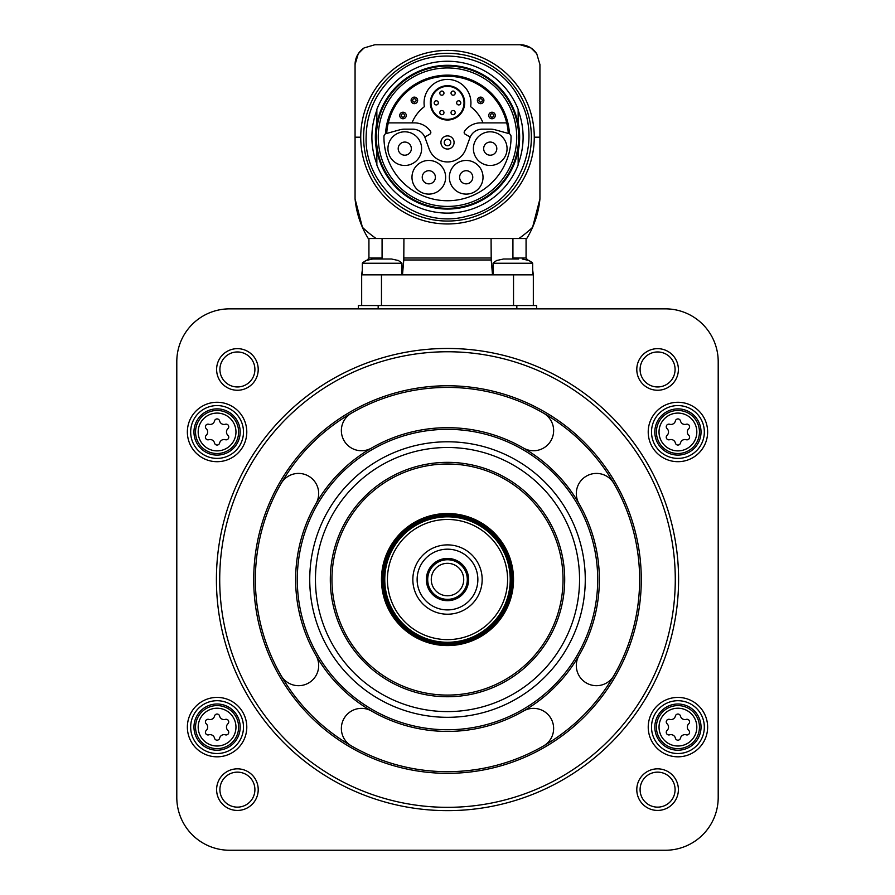<?xml version="1.0" encoding="UTF-8"?>
<svg xmlns="http://www.w3.org/2000/svg" width="895" height="895" viewBox="0 0 895 895"><rect width="100%" height="100%" fill="white"/><g stroke="black" fill="none" stroke-linecap="round" stroke-linejoin="round"><path stroke-width="1.34" d="M386.718 133.31A60.905 60.905 0 0 1 447.5 76.276A60.905 60.905 0 0 1 508.282 133.31M482.304 129.16A13.201 13.201 0 0 0 469.897 137.841L466.015 148.514A19.477 19.477 0 0 1 428.985 148.514L425.103 137.841A13.201 13.201 0 0 0 412.696 129.16L404.797 129.16A19.477 19.477 0 0 0 399.752 129.82L385.544 133.758A62.046 62.046 0 0 1 447.5 75.135A62.046 62.046 0 0 1 509.456 133.758L495.248 129.82A19.477 19.477 0 0 0 490.203 129.16L482.304 129.16M378.261 137.181A69.239 69.239 0 0 1 482.114 77.227A69.239 69.239 0 0 1 482.114 197.146A69.239 69.239 0 0 1 378.261 137.181M376.359 137.181A71.141 71.141 0 0 1 483.076 75.572A71.141 71.141 0 0 1 483.076 198.791A71.141 71.141 0 0 1 376.359 137.181M376.851 145.561L376.851 165.004A75.93 75.93 0 0 0 518.149 165.004L518.149 150.427A71.88 71.88 0 0 1 376.851 150.427M518.149 150.427L518.149 145.561M518.149 128.802L518.149 109.358A75.93 75.93 0 0 0 376.851 109.358L376.851 123.935A71.88 71.88 0 0 1 518.149 123.935M376.851 123.935L376.851 128.802M518.149 151.792A72.137 72.137 0 0 0 518.149 122.57M376.851 122.57A72.137 72.137 0 0 0 376.851 151.792M376.851 164.098A75.594 75.594 0 0 1 376.851 110.275M518.149 110.275A75.594 75.594 0 0 1 518.149 164.098M532.57 227.352A92.431 92.431 0 0 0 539.931 198.914A92.431 92.431 0 0 1 532.57 227.352A123.957 123.957 0 0 1 518.876 238.529L526.73 238.529A92.431 92.431 0 0 0 532.57 227.352L539.931 198.914L539.931 64.552L536.765 53.812A19.802 19.802 0 0 0 530.869 47.916L520.129 44.75L374.871 44.75L364.131 47.916A19.802 19.802 0 0 0 358.235 53.812L355.069 64.552L355.069 198.914L362.43 227.352A92.431 92.431 0 0 0 368.27 238.529L518.876 238.529L512.924 238.529L512.924 258.006L526.07 258.006L527.647 259.986M530.869 47.916A19.802 19.802 0 0 0 520.129 44.75A19.802 19.802 0 0 1 530.869 47.916A122.145 122.145 0 0 1 536.765 53.812M358.235 53.812A19.802 19.802 0 0 0 355.069 64.552A19.802 19.802 0 0 1 358.235 53.812A122.145 122.145 0 0 1 364.131 47.916M355.069 64.552L355.069 198.914A92.431 92.431 0 0 0 362.43 227.352A123.957 123.957 0 0 0 376.124 238.529L382.075 238.529L382.075 258.006L368.93 258.006L367.353 259.986M539.931 198.914L539.931 64.552M491.075 238.529L491.21 259.986L403.79 259.986L403.925 238.529L382.075 238.529M519.469 44.75L493.055 44.75M403.79 259.986L402.481 274.843M532.67 269.91L533.331 274.843L381.471 274.843L381.471 305.542M492.518 274.843L491.21 259.986M381.471 274.843L361.669 274.843L361.669 305.542M358.369 308.853L358.369 305.542L536.631 305.542L536.631 308.853M229.623 308.853A52.816 52.816 0 0 0 176.796 361.669L176.796 797.434A52.816 52.816 0 0 0 229.623 850.25L665.377 850.25A52.816 52.816 0 0 0 718.204 797.434L718.204 361.669A52.816 52.816 0 0 0 665.377 308.853L229.623 308.853M246.785 431.983A29.714 29.714 0 0 0 202.214 406.252A29.714 29.714 0 0 0 202.214 457.714A29.714 29.714 0 0 0 246.785 431.983M246.785 727.109A29.714 29.714 0 0 0 202.214 701.389A29.714 29.714 0 0 0 202.214 752.84A29.714 29.714 0 0 0 246.785 727.109M707.632 727.109A29.714 29.714 0 0 0 663.072 701.389A29.714 29.714 0 0 0 663.072 752.84A29.714 29.714 0 0 0 707.632 727.109M707.632 431.983A29.714 29.714 0 0 0 663.072 406.252A29.714 29.714 0 0 0 663.072 457.714A29.714 29.714 0 0 0 707.632 431.983M216.612 369.456A20.798 20.798 0 0 1 247.814 351.444A20.798 20.798 0 0 1 247.814 387.468A20.798 20.798 0 0 1 216.612 369.456M216.612 789.636A20.798 20.798 0 0 1 247.814 771.624A20.798 20.798 0 0 1 247.814 807.648A20.798 20.798 0 0 1 216.612 789.636M636.793 789.636A20.798 20.798 0 0 1 667.983 771.624A20.798 20.798 0 0 1 667.983 807.648A20.798 20.798 0 0 1 636.793 789.636M636.793 369.456A20.798 20.798 0 0 1 667.983 351.444A20.798 20.798 0 0 1 667.983 387.468A20.798 20.798 0 0 1 636.793 369.456M640.093 369.456A17.497 17.497 0 0 1 666.339 354.308A17.497 17.497 0 0 1 666.339 384.615A17.497 17.497 0 0 1 640.093 369.456M640.093 789.636A17.497 17.497 0 0 1 666.339 774.488A17.497 17.497 0 0 1 666.339 804.795A17.497 17.497 0 0 1 640.093 789.636M219.913 789.636A17.497 17.497 0 0 1 246.159 774.488A17.497 17.497 0 0 1 246.159 804.795A17.497 17.497 0 0 1 219.913 789.636M219.913 369.456A17.497 17.497 0 0 1 246.159 354.308A17.497 17.497 0 0 1 246.159 384.615A17.497 17.497 0 0 1 219.913 369.456M216.411 579.546A231.089 231.089 0 0 1 563.044 379.424A231.089 231.089 0 0 1 563.044 779.679A231.089 231.089 0 0 1 216.411 579.546M219.711 579.546A227.789 227.789 0 0 1 561.389 382.277A227.789 227.789 0 0 1 561.389 776.815A227.789 227.789 0 0 1 219.711 579.546M255.366 579.546A192.134 192.134 0 0 1 543.567 413.154A192.134 192.134 0 0 1 543.567 745.938A192.134 192.134 0 0 1 255.366 579.546M523.43 448.037A20.137 20.137 0 0 0 550.94 440.664A20.137 20.137 0 0 0 543.567 413.154A192.134 192.134 0 0 0 351.433 413.154A20.137 20.137 0 0 0 344.06 440.664A20.137 20.137 0 0 0 371.57 448.037M371.57 711.066A20.137 20.137 0 0 0 344.06 718.428A20.137 20.137 0 0 0 351.433 745.938A192.134 192.134 0 0 0 543.567 745.938A20.137 20.137 0 0 0 550.94 718.428A20.137 20.137 0 0 0 523.43 711.066M579.009 655.476A20.137 20.137 0 0 0 586.382 682.986A20.137 20.137 0 0 0 613.892 675.613A192.134 192.134 0 0 1 543.567 745.938M613.892 675.613A192.134 192.134 0 0 0 613.892 483.479A20.137 20.137 0 0 0 586.382 476.118A20.137 20.137 0 0 0 579.009 503.616M543.567 413.154A192.134 192.134 0 0 1 613.892 483.479M315.991 503.616A20.137 20.137 0 0 0 308.618 476.118A20.137 20.137 0 0 0 281.108 483.479M281.108 675.613A20.137 20.137 0 0 0 308.618 682.986A20.137 20.137 0 0 0 315.991 655.476M295.641 579.546A151.859 151.859 0 0 1 523.43 448.037A151.859 151.859 0 0 1 523.43 711.066A151.859 151.859 0 0 1 295.641 579.546A151.859 151.859 0 0 1 523.43 448.037A151.859 151.859 0 0 1 523.43 711.066A151.859 151.859 0 0 1 295.641 579.546M309.737 579.546A137.763 137.763 0 0 1 516.381 460.243A137.763 137.763 0 0 1 516.381 698.861A137.763 137.763 0 0 1 309.737 579.546M315.454 579.546A132.046 132.046 0 0 1 513.529 465.187A132.046 132.046 0 0 1 513.529 693.905A132.046 132.046 0 0 1 315.454 579.546M331.956 579.546A115.544 115.544 0 0 1 505.272 479.485A115.544 115.544 0 0 1 505.272 679.607A115.544 115.544 0 0 1 331.956 579.546A115.544 115.544 0 0 1 505.272 479.485A115.544 115.544 0 0 1 505.272 679.607A115.544 115.544 0 0 1 331.956 579.546M381.471 579.546A66.029 66.029 0 0 1 480.514 522.367A66.029 66.029 0 0 1 480.514 636.725A66.029 66.029 0 0 1 381.471 579.546A66.029 66.029 0 0 1 480.514 522.367A66.029 66.029 0 0 1 480.514 636.725A66.029 66.029 0 0 1 381.471 579.546M384.772 579.546A62.728 62.728 0 0 1 478.859 525.231A62.728 62.728 0 0 1 478.859 633.873A62.728 62.728 0 0 1 384.772 579.546M387.423 579.546A60.077 60.077 0 0 1 477.538 527.513A60.077 60.077 0 0 1 477.538 631.579A60.077 60.077 0 0 1 387.423 579.546M412.841 579.546A34.659 34.659 0 0 1 464.829 549.53A34.659 34.659 0 0 1 464.829 609.573A34.659 34.659 0 0 1 412.841 579.546M417.126 579.546A30.374 30.374 0 0 1 462.681 553.244A30.374 30.374 0 0 1 462.681 605.848A30.374 30.374 0 0 1 417.126 579.546M426.367 579.546A21.133 21.133 0 0 1 458.061 561.255A21.133 21.133 0 0 1 458.061 597.849A21.133 21.133 0 0 1 426.367 579.546M427.698 579.546A19.802 19.802 0 0 1 457.401 562.396A19.802 19.802 0 0 1 457.401 596.708A19.802 19.802 0 0 1 427.698 579.546M431.267 579.546A16.233 16.233 0 0 1 455.611 565.495A16.233 16.233 0 0 1 455.611 593.609A16.233 16.233 0 0 1 431.267 579.546M704.331 431.983A26.414 26.414 0 0 0 664.716 409.116A26.414 26.414 0 0 0 664.716 454.861A26.414 26.414 0 0 0 704.331 431.983M701.031 431.983A23.113 23.113 0 0 0 666.372 411.968A23.113 23.113 0 0 0 666.372 451.997A23.113 23.113 0 0 0 701.031 431.983M667.088 435.306A2.607 2.607 0 0 0 669.628 439.714A4.564 4.564 0 0 1 675.389 443.036A2.607 2.607 0 0 0 680.468 443.036A4.564 4.564 0 0 1 686.219 439.714A2.607 2.607 0 0 0 688.758 435.306A4.564 4.564 0 0 1 688.758 428.66A2.607 2.607 0 0 0 686.219 424.264A4.564 4.564 0 0 1 680.468 420.941A2.607 2.607 0 0 0 675.389 420.941A4.564 4.564 0 0 1 669.628 424.264A2.607 2.607 0 0 0 667.088 428.66A4.564 4.564 0 0 1 667.088 435.306M704.331 727.109A26.414 26.414 0 0 0 664.716 704.242A26.414 26.414 0 0 0 664.716 749.988A26.414 26.414 0 0 0 704.331 727.109M701.031 727.109A23.113 23.113 0 0 0 666.372 707.106A23.113 23.113 0 0 0 666.372 747.124A23.113 23.113 0 0 0 701.031 727.109M667.088 730.443A2.607 2.607 0 0 0 669.628 734.84A4.564 4.564 0 0 1 675.389 738.162A2.607 2.607 0 0 0 680.468 738.162A4.564 4.564 0 0 1 686.219 734.84A2.607 2.607 0 0 0 688.758 730.443A4.564 4.564 0 0 1 688.758 723.786A2.607 2.607 0 0 0 686.219 719.39A4.564 4.564 0 0 1 680.468 716.067A2.607 2.607 0 0 0 675.389 716.067A4.564 4.564 0 0 1 669.628 719.39A2.607 2.607 0 0 0 667.088 723.786A4.564 4.564 0 0 1 667.088 730.443M243.485 727.109A26.414 26.414 0 0 0 203.87 704.242A26.414 26.414 0 0 0 203.87 749.988A26.414 26.414 0 0 0 243.485 727.109M240.184 727.109A23.113 23.113 0 0 0 205.514 707.106A23.113 23.113 0 0 0 205.514 747.124A23.113 23.113 0 0 0 240.184 727.109M206.242 730.443A2.607 2.607 0 0 0 208.781 734.84A4.564 4.564 0 0 1 214.531 738.162A2.607 2.607 0 0 0 219.611 738.162A4.564 4.564 0 0 1 225.372 734.84A2.607 2.607 0 0 0 227.912 730.443A4.564 4.564 0 0 1 227.912 723.786A2.607 2.607 0 0 0 225.372 719.39A4.564 4.564 0 0 1 219.611 716.067A2.607 2.607 0 0 0 214.531 716.067A4.564 4.564 0 0 1 208.781 719.39A2.607 2.607 0 0 0 206.242 723.786A4.564 4.564 0 0 1 206.242 730.443M243.485 431.983A26.414 26.414 0 0 0 203.87 409.116A26.414 26.414 0 0 0 203.87 454.861A26.414 26.414 0 0 0 243.485 431.983M240.184 431.983A23.113 23.113 0 0 0 205.514 411.968A23.113 23.113 0 0 0 205.514 451.997A23.113 23.113 0 0 0 240.184 431.983M206.242 435.306A2.607 2.607 0 0 0 208.781 439.714A4.564 4.564 0 0 1 214.531 443.036A2.607 2.607 0 0 0 219.611 443.036A4.564 4.564 0 0 1 225.372 439.714A2.607 2.607 0 0 0 227.912 435.306A4.564 4.564 0 0 1 227.912 428.66A2.607 2.607 0 0 0 225.372 424.264A4.564 4.564 0 0 1 219.611 420.941A2.607 2.607 0 0 0 214.531 420.941A4.564 4.564 0 0 1 208.781 424.264A2.607 2.607 0 0 0 206.242 428.66A4.564 4.564 0 0 1 206.242 435.306M533.331 274.843L533.331 305.542M528.643 260.411L522.199 259.002L528.643 260.411M518.641 259.002L503.527 259.002L497.083 260.411M507.398 259.002L503.527 259.002M507.32 259.002L518.328 259.002M397.917 260.411L391.473 259.002L372.801 259.002L366.357 260.411M376.672 259.002L372.801 259.002M376.594 259.002L387.602 259.002M391.473 259.002L387.915 259.002M386.405 133.4A3.3 3.3 0 0 0 383.955 136.555A63.545 63.545 0 0 0 447.5 200.737A63.545 63.545 0 0 0 511.045 136.555A3.3 3.3 0 0 0 508.595 133.4M483.02 177.277A16.837 16.837 0 0 0 457.77 162.7A16.837 16.837 0 0 0 457.77 191.854A16.837 16.837 0 0 0 483.02 177.277M445.643 177.277A16.837 16.837 0 0 0 420.393 162.7A16.837 16.837 0 0 0 420.393 191.854A16.837 16.837 0 0 0 445.643 177.277M421.612 148.637A16.837 16.837 0 0 0 396.351 134.06A16.837 16.837 0 0 0 396.351 163.214A16.837 16.837 0 0 0 421.612 148.637M507.062 148.637A16.837 16.837 0 0 0 481.812 134.06A16.837 16.837 0 0 0 481.812 163.214A16.837 16.837 0 0 0 507.062 148.637M496.803 148.637A6.567 6.567 0 0 0 486.947 142.943A6.567 6.567 0 0 0 486.947 154.32A6.567 6.567 0 0 0 496.803 148.637M411.342 148.637A6.567 6.567 0 0 0 401.486 142.943A6.567 6.567 0 0 0 401.486 154.32A6.567 6.567 0 0 0 411.342 148.637M435.384 177.277A6.567 6.567 0 0 0 425.528 171.594A6.567 6.567 0 0 0 425.528 182.972A6.567 6.567 0 0 0 435.384 177.277M472.761 177.277A6.567 6.567 0 0 0 462.905 171.594A6.567 6.567 0 0 0 462.905 182.972A6.567 6.567 0 0 0 472.761 177.277M470.211 137.069L465.154 134.16A1.98 1.98 0 0 1 464.516 131.319A19.477 19.477 0 0 1 480.581 122.883L506.704 122.883M388.296 122.883L414.419 122.883A19.477 19.477 0 0 1 430.484 131.319A1.98 1.98 0 0 1 429.846 134.16L424.789 137.069M440.933 142.462A6.567 6.567 0 0 1 450.789 136.778A6.567 6.567 0 0 1 450.789 148.156A6.567 6.567 0 0 1 440.933 142.462M444.233 142.462A3.267 3.267 0 0 1 449.133 139.631A3.267 3.267 0 0 1 449.133 145.292A3.267 3.267 0 0 1 444.233 142.462M483.02 122.883A38.295 38.295 0 0 0 470.625 106.662A23.438 23.438 0 0 0 447.5 79.409A23.438 23.438 0 0 0 424.375 106.662A38.295 38.295 0 0 0 411.98 122.883M430.338 102.847A17.162 17.162 0 0 1 456.081 87.99A17.162 17.162 0 0 1 456.081 117.715A17.162 17.162 0 0 1 430.338 102.847A17.162 17.162 0 0 1 456.081 87.99A17.162 17.162 0 0 1 456.081 117.715A17.162 17.162 0 0 1 430.338 102.847M458.721 100.777A2.081 2.081 0 0 1 460.802 102.847A2.081 2.081 0 0 1 458.721 104.928A2.081 2.081 0 0 1 456.64 102.847A2.081 2.081 0 0 1 458.721 100.777A2.081 2.081 0 0 1 460.802 102.847A2.081 2.081 0 0 1 458.721 104.928A2.081 2.081 0 0 1 456.64 102.847A2.081 2.081 0 0 1 458.721 100.777M453.116 91.055A2.081 2.081 0 0 1 455.197 93.136A2.081 2.081 0 0 1 453.116 95.217A2.081 2.081 0 0 1 451.035 93.136A2.081 2.081 0 0 1 453.116 91.055A2.081 2.081 0 0 1 455.197 93.136A2.081 2.081 0 0 1 453.116 95.217A2.081 2.081 0 0 1 451.035 93.136A2.081 2.081 0 0 1 453.116 91.055M441.884 91.055A2.081 2.081 0 0 1 443.965 93.136A2.081 2.081 0 0 1 441.884 95.217A2.081 2.081 0 0 1 439.803 93.136A2.081 2.081 0 0 1 441.884 91.055A2.081 2.081 0 0 1 443.965 93.136A2.081 2.081 0 0 1 441.884 95.217A2.081 2.081 0 0 1 439.803 93.136A2.081 2.081 0 0 1 441.884 91.055M453.116 110.532A2.081 2.081 0 0 1 455.197 112.613A2.081 2.081 0 0 1 453.116 114.694A2.081 2.081 0 0 1 451.035 112.613A2.081 2.081 0 0 1 453.116 110.532A2.081 2.081 0 0 1 455.197 112.613A2.081 2.081 0 0 1 453.116 114.694A2.081 2.081 0 0 1 451.035 112.613A2.081 2.081 0 0 1 453.116 110.532M441.884 110.532A2.081 2.081 0 0 1 443.965 112.613A2.081 2.081 0 0 1 441.884 114.694A2.081 2.081 0 0 1 439.803 112.613A2.081 2.081 0 0 1 441.884 110.532A2.081 2.081 0 0 1 443.965 112.613A2.081 2.081 0 0 1 441.884 114.694A2.081 2.081 0 0 1 439.803 112.613A2.081 2.081 0 0 1 441.884 110.532M436.279 100.777A2.081 2.081 0 0 1 438.36 102.847A2.081 2.081 0 0 1 436.279 104.928A2.081 2.081 0 0 1 434.198 102.847A2.081 2.081 0 0 1 436.279 100.777A2.081 2.081 0 0 1 438.36 102.847A2.081 2.081 0 0 1 436.279 104.928A2.081 2.081 0 0 1 434.198 102.847A2.081 2.081 0 0 1 436.279 100.777M490.326 115.477A1.678 1.678 0 0 1 492.854 114.023A1.678 1.678 0 0 1 492.854 116.943A1.678 1.678 0 0 1 490.326 115.477M488.737 115.477A3.267 3.267 0 0 1 493.637 112.647A3.267 3.267 0 0 1 493.637 118.308A3.267 3.267 0 0 1 488.737 115.477A3.267 3.267 0 0 1 493.637 112.647A3.267 3.267 0 0 1 493.637 118.308A3.267 3.267 0 0 1 488.737 115.477M478.948 100.385A1.678 1.678 0 0 1 481.476 98.931A1.678 1.678 0 0 1 481.476 101.851A1.678 1.678 0 0 1 478.948 100.385M477.371 100.385A3.267 3.267 0 0 1 482.271 97.555A3.267 3.267 0 0 1 482.271 103.216A3.267 3.267 0 0 1 477.371 100.385A3.267 3.267 0 0 1 482.271 97.555A3.267 3.267 0 0 1 482.271 103.216A3.267 3.267 0 0 1 477.371 100.385M412.684 100.385A1.678 1.678 0 0 1 415.213 98.931A1.678 1.678 0 0 1 415.213 101.851A1.678 1.678 0 0 1 412.684 100.385M411.096 100.385A3.267 3.267 0 0 1 415.996 97.555A3.267 3.267 0 0 1 415.996 103.216A3.267 3.267 0 0 1 411.096 100.385A3.267 3.267 0 0 1 415.996 97.555A3.267 3.267 0 0 1 415.996 103.216A3.267 3.267 0 0 1 411.096 100.385M401.307 115.477A1.678 1.678 0 0 1 403.835 114.023A1.678 1.678 0 0 1 403.835 116.943A1.678 1.678 0 0 1 401.307 115.477M399.729 115.477A3.267 3.267 0 0 1 404.629 112.647A3.267 3.267 0 0 1 404.629 118.308A3.267 3.267 0 0 1 399.729 115.477A3.267 3.267 0 0 1 404.629 112.647A3.267 3.267 0 0 1 404.629 118.308A3.267 3.267 0 0 1 399.729 115.477M363.616 137.181A83.884 83.884 0 0 1 489.442 64.541A83.884 83.884 0 0 1 489.442 209.822A83.884 83.884 0 0 1 363.616 137.181M360.73 137.181A86.77 86.77 0 0 0 447.5 223.963A86.77 86.77 0 0 0 534.27 137.181A86.77 86.77 0 0 0 447.5 50.411A86.77 86.77 0 0 0 360.73 137.181L355.069 137.181M539.931 137.181L534.27 137.181M355.069 198.914A92.431 92.431 0 0 0 362.43 227.352M491.075 258.006L403.925 258.006M253.721 579.546A193.779 193.779 0 0 1 544.395 411.734A193.779 193.779 0 0 1 544.395 747.37A193.779 193.779 0 0 1 253.721 579.546M297.297 579.546A150.203 150.203 0 0 1 522.602 449.469A150.203 150.203 0 0 1 522.602 709.634A150.203 150.203 0 0 1 297.297 579.546M330.311 579.546A117.189 117.189 0 0 1 506.1 478.053A117.189 117.189 0 0 1 506.1 681.039A117.189 117.189 0 0 1 330.311 579.546M382.791 579.546A64.709 64.709 0 0 1 479.854 523.519A64.709 64.709 0 0 1 479.854 635.584A64.709 64.709 0 0 1 382.791 579.546M383.452 579.546A64.048 64.048 0 0 1 479.519 524.09A64.048 64.048 0 0 1 479.519 635.014A64.048 64.048 0 0 1 383.452 579.546M699.454 431.983A21.525 21.525 0 0 0 667.167 413.345A21.525 21.525 0 0 0 667.167 450.632A21.525 21.525 0 0 0 699.454 431.983M696.825 431.983A18.896 18.896 0 0 0 668.475 415.616A18.896 18.896 0 0 0 668.475 448.35A18.896 18.896 0 0 0 696.825 431.983M699.454 727.109A21.525 21.525 0 0 0 667.167 708.471A21.525 21.525 0 0 0 667.167 745.759A21.525 21.525 0 0 0 699.454 727.109M696.825 727.109A18.896 18.896 0 0 0 668.475 710.753A18.896 18.896 0 0 0 668.475 743.476A18.896 18.896 0 0 0 696.825 727.109M238.607 727.109A21.525 21.525 0 0 0 206.309 708.471A21.525 21.525 0 0 0 206.309 745.759A21.525 21.525 0 0 0 238.607 727.109M235.967 727.109A18.896 18.896 0 0 0 207.629 710.753A18.896 18.896 0 0 0 207.629 743.476A18.896 18.896 0 0 0 235.967 727.109M238.607 431.983A21.525 21.525 0 0 0 206.309 413.345A21.525 21.525 0 0 0 206.309 450.632A21.525 21.525 0 0 0 238.607 431.983M235.967 431.983A18.896 18.896 0 0 0 207.629 415.616A18.896 18.896 0 0 0 207.629 448.35A18.896 18.896 0 0 0 235.967 431.983M378.171 305.542L378.171 308.853M516.829 305.542L516.829 308.853M513.529 274.843L513.529 305.542M493.055 263.253L532.67 263.253L493.055 263.253L493.055 274.843M362.542 262.761L366.357 260.255L362.33 263.253L401.944 263.253L362.33 263.253L362.33 274.843M430.998 102.847A16.502 16.502 0 0 1 455.756 88.56A16.502 16.502 0 0 1 455.756 117.144A16.502 16.502 0 0 1 430.998 102.847M366.122 137.181C364.299 188.375 418.603 230.507 467.738 216.008C517.78 205.044 545.077 141.958 518.809 97.98C495.752 52.246 427.866 41.483 391.797 77.865C375.061 94.098 366.502 113.878 366.122 137.181M368.93 238.529L368.93 258.006M361.669 274.843L362.33 269.91M526.07 238.529L526.07 258.006M532.458 262.761L528.643 260.255L532.67 263.253L532.67 274.843M493.268 262.761L497.083 260.255M401.944 263.253L401.944 274.843M401.732 262.761L397.917 260.255"/></g></svg>
